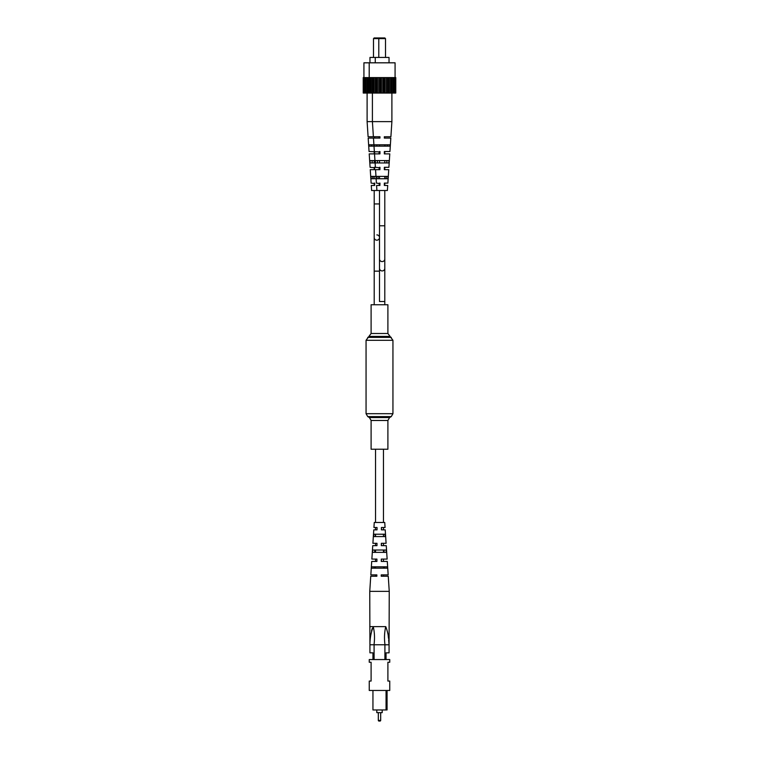 <?xml version="1.0" encoding="UTF-8"?>
<svg xmlns="http://www.w3.org/2000/svg" width="759" height="759" viewBox="0 0 759 759"><rect width="100%" height="100%" fill="white"/><g stroke="black" fill="none" stroke-linecap="round" stroke-linejoin="round"><path stroke-width="1.14" d="M387.896 449.233L371.104 449.233L371.104 420.477L387.896 420.477L387.896 449.233M371.104 333.495L387.896 333.495L387.896 304.748L371.104 304.748L371.104 333.495L366.056 340.288L366.056 413.693L367.736 416.596L391.264 416.596L389.576 417.573L369.424 417.573L371.104 420.477M394.974 93.053L394.974 77.598L395.771 77.598L395.771 93.053L391.891 93.053L391.891 121.62L390.904 136.734L385.61 136.734M379.5 138.081L379.5 136.734L379.965 137.009M376.853 240.186A2.647 2.647 0 0 0 379.5 237.539A2.647 2.647 0 0 1 376.853 240.186A2.647 2.647 0 0 1 374.206 237.539A2.647 2.647 0 0 0 376.853 240.186M376.853 234.901A2.647 2.647 0 0 1 379.5 237.539A2.647 2.647 0 0 0 376.853 234.901M376.862 576.233L376.862 574.886L370.828 574.886L371.711 561.442L376.91 561.442L376.919 559.089L371.863 559.089L372.745 545.655L376.967 545.655L376.976 543.302L372.897 543.302L373.779 529.858L377.033 529.858L377.043 527.505L373.931 527.505L374.263 522.467L384.737 522.467L385.069 527.505L381.397 527.505L381.397 529.858L385.221 529.858L386.103 543.302L381.341 543.302L381.331 545.655L386.255 545.655L387.137 559.089L381.284 559.089L381.274 561.442L387.289 561.442L388.172 574.886L381.227 574.886L381.217 576.233L388.257 576.233L389.244 591.346L369.756 591.346L370.743 576.233L376.862 576.233L375.534 576.233L375.534 574.886M375.534 568.168L375.534 566.821M375.534 561.442L375.534 559.089M375.534 552.372L375.534 550.019M375.534 545.655L375.534 543.302M375.534 536.575L375.534 534.222M375.534 529.858L375.534 527.505M375.534 522.467L375.534 449.233M381.379 574.886L381.369 576.233L383.466 576.233L383.466 574.886M383.466 568.168L383.466 566.821M383.466 561.442L383.466 559.089M383.466 552.372L383.466 550.019M383.466 545.655L383.466 543.302M383.466 536.575L383.466 535.56M383.466 529.858L383.466 527.505M383.466 522.467L383.466 449.233M380.003 721.05L378.997 721.05L380.003 721.05A0.674 0.674 0 0 0 380.676 720.376L380.676 712.654M378.324 712.654L378.324 720.376A0.674 0.674 0 0 0 378.997 721.05M382.185 709.959L382.185 712.654L376.815 712.654L376.815 709.959M389.747 690.472L369.253 690.472L369.253 681.06L371.104 681.06L371.104 662.246L369.253 662.246L369.253 659.562L389.747 659.562L389.747 662.246L387.896 662.246L387.896 681.06L389.747 681.06L389.747 690.472M387.062 690.472L387.062 709.959L386.056 709.959L386.056 690.472M384.908 659.562L384.908 644.77L374.092 644.77L374.092 659.562M372.944 659.562L372.944 652.835L369.927 652.835L369.927 644.77C369.918 638.452 371.018 632.399 373.238 626.63C374.604 632.332 374.861 638.385 374.016 644.77L374.092 644.77M384.908 644.77L384.984 644.77C384.139 638.385 384.396 632.332 385.762 626.63L369.756 626.63L385.762 626.63C387.972 632.389 389.082 638.433 389.073 644.77L389.073 652.835L386.056 652.835L386.056 659.562M386.056 709.959L372.944 709.959L372.944 690.472M384.984 644.77L389.073 644.789L388.655 640.065M388.494 638.272L388.191 635.473M372.157 628.67L371.521 630.919M369.756 591.346L369.927 644.77L374.016 644.77M375.487 536.575L375.534 535.56M374.88 552.372L374.965 550.019M374.272 568.168L374.32 566.821M374.035 568.168L374.083 566.821M374.633 552.372L374.728 550.019M375.25 536.575L375.344 534.222M379.054 568.168L371.464 568.168L371.559 566.821L387.204 566.821L387.289 568.168L379.054 568.168M379.111 552.372L372.546 552.372L372.707 550.019L386.056 550.019L386.217 552.372L379.111 552.372M379.168 536.575L373.637 536.575L373.798 534.222L384.955 534.222L385.126 536.575L379.168 536.575M383.418 534.222L383.513 536.575M384.035 550.019L384.12 552.372M384.68 566.821L384.728 568.168M381.407 559.089L381.407 561.442M381.445 543.302L381.435 545.655M381.473 527.505L381.473 529.858M389.244 591.346L389.073 644.77M369.965 57.437L369.965 62.817L369.965 57.437L375.259 57.437L375.259 62.817M363.922 62.817L363.922 77.598L363.922 62.817L369.206 62.817L369.206 77.598M391.891 121.62L367.109 121.62L367.109 93.053L363.229 93.053L363.229 77.598L364.159 77.598L364.159 93.053M379.462 37.95L384.832 37.95L385.506 38.624L378.788 38.624L379.462 37.95L374.168 37.95L373.494 38.624L373.494 57.437M394.974 77.598L364.159 77.598M391.891 77.598L391.891 93.053L368.513 93.053L368.513 77.598L368.485 93.053L367.109 93.053L367.109 77.598M365.952 77.598L365.952 93.053M368.068 93.053L368.068 77.598M365.174 93.053L365.174 77.598M365.838 93.053L365.838 77.598M364.026 93.053L364.026 77.598M378.788 57.437L378.788 38.624L373.494 38.624M379.965 151.923L369.064 151.525L368.181 138.081L379.965 138.081L379.965 136.734L368.096 136.734L367.109 121.62L367.109 93.053M370.098 167.312L369.216 153.878L370.098 167.312L374.671 167.786M374.671 168.802L374.671 167.312M374.671 138.081L374.671 137.009M374.671 153.081L374.671 151.923M371.132 183.109L370.25 169.665L371.132 183.109L374.671 183.574M374.671 184.589L374.671 183.109M372.716 176.392L372.811 178.735M372.1 160.595L372.195 162.948M371.502 144.798L371.549 146.145M370.25 169.665L374.671 169.665M369.216 153.878L379.965 153.878L379.965 153.081M384.329 138.081L384.329 136.734L384.329 138.081L390.819 138.081L389.936 151.525L384.329 151.525L384.329 153.878L389.784 153.878L388.902 167.312L384.329 167.312L384.329 169.665L388.75 169.665L387.868 183.109L384.329 183.109L384.329 185.462L387.716 185.462L387.384 190.5L371.616 190.5L371.284 185.462L374.671 185.462M376.132 178.735L371.265 178.735L371.104 176.392L375.98 176.392M375.107 162.948L370.174 162.948L370.012 160.595L374.946 160.595M376.853 146.145L376.853 144.798M374.007 146.145L369.026 146.145L368.931 144.798L373.921 144.798M379.5 136.734L379.035 138.081L379.035 136.734M379.5 151.525L379.035 153.878L379.5 151.525M379.5 167.312L379.035 169.665L379.5 167.312M379.5 183.109L379.035 185.462L379.5 183.109M379.035 153.005L379.035 153.878M379.035 168.896L379.035 169.665M385.506 38.624L385.506 57.437M375.259 57.437L389.035 57.437L389.035 62.817M369.206 62.817L395.078 62.817L395.078 77.598M394.841 77.598L394.841 93.053M393.048 77.598L393.048 93.053M393.162 93.053L393.162 77.598M393.826 93.053L393.826 77.598M390.515 77.598L390.515 93.053M390.932 93.053L390.932 77.598M387.403 77.598L387.403 93.053M388.115 93.053L388.115 77.598M389.282 93.053L389.282 77.598M383.94 77.598L383.94 93.053M384.889 93.053L384.889 77.598M386.189 93.053L386.189 77.598M380.354 77.598L380.354 93.053M381.473 93.053L381.473 77.598M382.821 93.053L382.821 77.598M376.881 77.598L376.881 93.053M378.105 93.053L378.105 77.598M379.405 93.053L379.405 77.598M373.779 77.598L373.779 93.053M375.012 93.053L375.012 77.598M376.179 93.053L376.179 77.598M371.236 77.598L371.236 93.053M373.39 136.734L372.403 121.62L372.403 77.598M373.352 93.053L373.352 77.598M369.443 77.598L369.443 93.053M370.458 93.053L370.458 77.598M371.132 93.053L371.132 77.598M369.31 93.053L369.31 77.598M374.51 153.878L375.392 167.312L379.965 167.786M379.965 168.802L379.965 167.312M379.965 169.665L375.544 169.665L376.417 183.109L379.965 183.574M379.965 184.589L379.965 183.109M378.01 176.392L378.105 178.735M377.394 160.595L377.489 162.948M379.965 151.525L379.965 153.878M376.9 190.5L376.578 185.462L379.965 185.462M382.147 178.735L376.559 178.735L376.398 176.392L387.896 176.392L387.735 178.735L382.147 178.735M382.147 162.948L375.458 162.948L375.297 160.595L388.988 160.595L388.826 162.948L382.147 162.948M382.147 146.145L374.31 146.145L374.225 144.798L390.069 144.798L389.974 146.145L382.147 146.145M387.451 146.145L387.498 144.798M386.805 162.948L386.9 160.595M386.189 178.735L386.284 176.392M384.329 153.005L384.329 153.878M384.329 168.896L384.329 169.665M387.896 333.495L392.944 340.288L392.944 413.693L366.056 413.693M392.944 340.288L366.056 340.288M391.264 337.375L367.736 337.375M389.576 336.408L369.424 336.408M384.794 268.316A2.647 2.609 0 0 1 382.147 270.935A2.647 2.609 0 0 1 379.5 268.316L379.5 301.513L384.794 301.513L384.794 190.5M379.5 268.316L379.5 258.971A2.647 2.609 0 0 0 382.147 261.589A2.647 2.609 0 0 0 384.794 258.971M379.5 258.971L379.5 225.784L384.794 225.784M379.5 203.943L374.206 203.943L374.206 271.143L379.5 271.143L379.5 301.513M378.324 720.376L380.676 720.376M392.944 413.693L391.264 416.596M369.424 417.573L367.736 416.596M389.576 417.573L387.896 420.477M384.794 301.513L384.794 304.748M384.794 185.462L384.794 183.109M384.794 178.735L384.794 176.392M384.794 169.665L384.794 167.312M384.794 162.948L384.794 160.595M384.794 153.878L384.794 151.525M384.794 146.145L384.794 144.798M384.794 138.081L384.794 136.734M379.5 225.784L379.5 190.5M379.5 178.735L379.5 176.392M379.5 162.948L379.5 160.595M379.5 146.145L379.5 144.798M374.206 203.943L374.206 190.5M374.206 185.462L374.206 183.109M374.206 178.735L374.206 176.392M374.206 169.665L374.206 167.312M374.206 162.948L374.206 160.595M374.206 153.878L374.206 151.525M374.206 138.081L374.206 136.734M374.206 271.143L374.206 304.748L374.206 271.143M371.616 190.5L371.284 185.462M369.064 151.525L368.181 138.081M368.096 136.734L367.109 121.62M384.993 146.145L385.079 144.798M374.358 151.525L373.475 138.081"/></g></svg>
